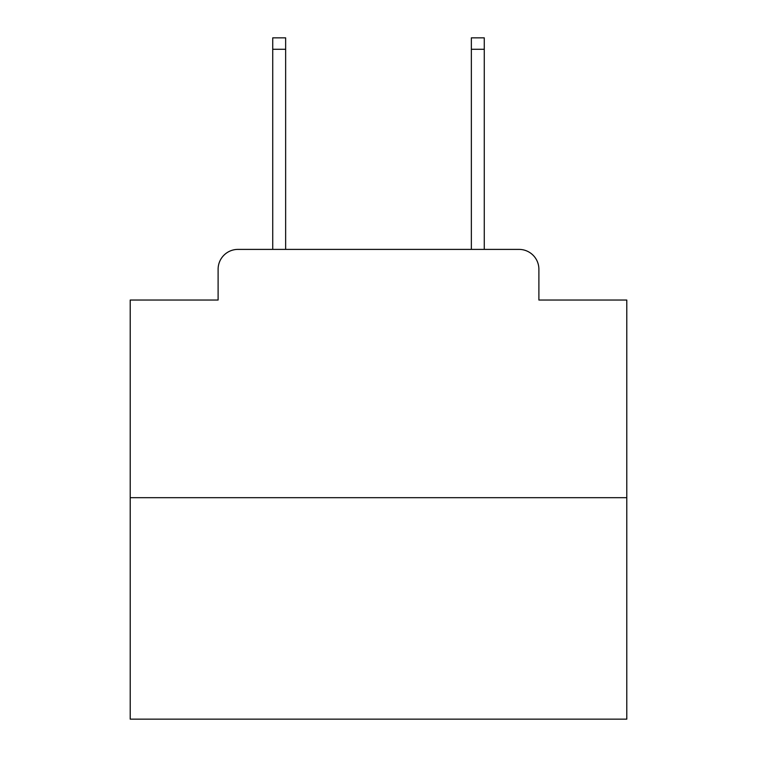 <?xml version="1.0" encoding="UTF-8"?>
<svg xmlns="http://www.w3.org/2000/svg" width="757" height="757" viewBox="0 0 757 757"><rect width="100%" height="100%" fill="white"/><g stroke="black" fill="none" stroke-linecap="round" stroke-linejoin="round"><path stroke-width="1.14" d="M218.111 269.255L218.111 300.037L218.111 269.255A19.862 19.862 0 0 1 237.972 249.394L272.728 249.394L272.728 37.85L285.644 37.85L285.644 249.394L301.031 249.394M626.787 497.68L130.213 497.68L130.213 719.15L626.787 719.15L626.787 300.037L538.889 300.037L538.889 269.255A19.862 19.862 0 0 0 519.028 249.394L237.972 249.394M130.213 497.68L130.213 300.037L218.111 300.037M455.969 249.394L471.356 249.394L471.356 37.85L484.272 37.85L484.272 249.394L519.028 249.394M538.889 300.037L538.889 269.255M272.728 49.271L285.644 49.271M484.272 49.271L471.356 49.271"/></g></svg>
